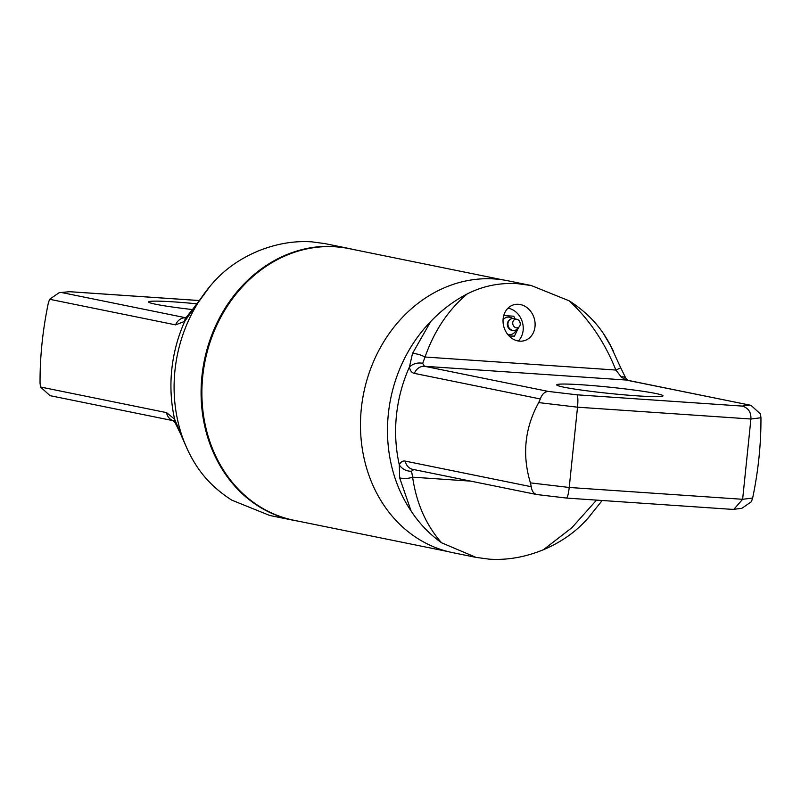 <?xml version="1.0" encoding="UTF-8"?>
<svg xmlns="http://www.w3.org/2000/svg" width="801" height="801" viewBox="0 0 801 801"><rect width="100%" height="100%" fill="white"/><g stroke="black" fill="none" stroke-linecap="round" stroke-linejoin="round"><path stroke-width="1.2" d="M731.503 509.296L733.856 509.316L742.627 499.293L750.917 419.013C751.228 412.225 748.314 407.909 742.177 406.077L576.97 394.813C577.962 396.305 578.142 400.43 577.521 407.188L569.221 487.469C568.46 494.157 567.488 497.681 566.297 498.032L537.531 494.628C534.027 494.137 531.934 491.504 531.253 486.718L530.412 482.873C521.962 454.788 524.725 428.034 538.703 402.593L577.521 407.188L750.917 419.013L760.95 417.752L760.449 413.987L750.998 405.346L625.911 380.014L424.5 366.277L422.688 363.344L425.041 357.026C434.222 330.863 448.31 309.817 467.303 293.867C453.546 301.076 441.341 310.317 430.678 321.581A138.713 118.868 101.5 0 0 411.103 511.008C419.303 523.514 429.466 534.107 441.581 542.798L476.034 557.386L489.291 559.168C507.183 560.33 525.226 557.186 543.418 549.736C559.338 542.968 572.775 533.987 583.719 522.773A138.713 118.868 101.5 0 0 590.467 515.343M538.703 402.593L540.325 398.968C541.987 394.242 544.61 391.729 548.194 391.409L576.97 394.813M564.084 387.223A53.427 3.124 5.9 0 0 623.699 394.803A53.427 3.124 5.9 0 0 663.018 395.834A53.427 3.124 5.9 0 0 655.659 393.471A53.427 3.124 5.9 0 0 596.044 385.892A53.427 3.124 5.9 0 0 556.725 384.85A53.427 3.124 5.9 0 0 564.084 387.223M733.856 509.316L741.846 508.315L751.388 501.726L752.65 498.032C758.317 470.908 761.08 444.144 760.95 417.752M613.636 351.729A138.713 118.868 101.5 0 0 603.293 333.346C594.813 320.78 583.428 309.937 569.141 300.816C589.296 319.429 604.875 342.508 615.869 370.042A11.554 0.531 158.5 0 0 620.675 367.669L625.811 378.212A11.554 5.947 142 0 0 621.175 376.881L625.911 380.014A11.554 9.902 101.5 0 1 627.033 380.165L750.998 405.346M540.325 398.968L414.337 373.376C411.774 372.845 410.132 370.723 409.441 366.998L412.495 353.491A11.554 4.095 19 0 1 425.041 357.026L615.869 370.042L621.175 376.881M588.294 517.816L583.719 522.773M603.293 333.346L610.482 345.581L620.675 367.669M569.141 300.816L531.263 285.526L517.756 283.694C499.884 282.533 483.063 285.927 467.303 293.867M531.263 285.526L507.814 280.761A138.713 118.868 101.5 0 0 494.427 278.948A138.713 118.868 101.5 0 0 362.322 400.78A138.713 118.868 101.5 0 0 452.575 552.62L476.034 557.386M518.457 304.28A18.713 15.76 -107.4 0 1 534.808 320.891A18.713 15.76 -107.4 0 1 524.665 340.575A18.713 15.76 -107.4 0 1 519.699 341.156A18.713 15.76 -107.4 0 1 503.338 324.545A18.713 15.76 -107.4 0 1 513.491 304.861A18.713 15.76 -107.4 0 1 518.457 304.28M412.495 353.491L430.678 321.581M411.103 511.008L399.649 477.837L399.319 464.86A135.82 116.395 101.5 0 1 409.441 366.998A11.554 8.641 -11.9 0 1 422.688 363.344M399.649 477.837A11.554 5.297 -7.9 0 0 412.615 477.176L411.544 471.198A11.554 9.442 26.5 0 1 399.319 464.86C400.72 461.857 402.703 460.605 405.276 461.116L531.253 486.718M405.276 461.116A11.554 9.902 101.5 0 0 412.715 469.346L537.081 494.597M411.544 471.198L413.837 469.496M508.004 308.175A18.713 15.76 -107.4 0 1 522.242 321.732A18.713 15.76 -107.4 0 1 518.277 340.986M509.676 336.55L514.412 336.16L518.688 327.349M515.153 318.948L513.741 316.225L503.749 315.544M508.905 335.779L514.412 336.16M516.755 319.259A4.385 3.695 -107.4 0 1 520.019 322.423A4.385 3.695 -107.4 0 1 519.138 326.888A4.385 3.695 -107.4 0 1 516.635 327.849A4.385 3.695 72.6 0 1 512.73 323.274A4.385 3.695 72.6 0 1 516.345 319.209A4.385 3.695 -107.4 0 1 516.755 319.259L513.531 318.638A6.098 5.136 -107.4 0 0 512.96 318.558A6.098 5.136 72.6 0 0 511.338 318.748A6.098 5.136 72.6 0 0 508.034 325.166A6.098 5.136 72.6 0 0 513.361 330.573A6.098 5.136 -107.4 0 0 514.983 330.392L512.94 330.633L508.645 328.26A5.527 4.656 72.6 0 0 512.189 330.342M519.138 326.888L516.845 329.231A6.098 5.136 -107.4 0 1 514.983 330.392M503.038 279.909L349.096 248.63A138.593 118.768 101.5 0 0 335.729 246.828A138.593 118.768 101.5 0 0 203.734 368.55A138.593 118.768 101.5 0 0 293.907 520.27L447.849 551.549M297.962 521.091A138.713 118.868 -78.5 0 1 293.186 520.239A138.713 118.868 -78.5 0 1 202.933 368.4A138.713 118.868 -78.5 0 1 335.038 246.568A138.713 118.868 -78.5 0 1 348.425 248.38A138.713 118.868 -78.5 0 1 353.151 249.451M293.186 520.239L269.737 515.474L231.859 500.184C217.582 491.063 206.197 480.22 197.707 467.654A138.713 118.868 -78.5 0 1 175.809 410.312A138.713 118.868 -78.5 0 1 197.446 303.779A138.713 118.868 -78.5 0 1 217.281 278.227C228.225 267.023 241.662 258.032 257.582 251.264C275.774 243.814 293.817 240.67 311.709 241.832L324.966 243.614L348.425 248.38M210.152 286.117L193.452 308.986A11.554 0.671 -146.7 0 1 193.211 308.615L210.533 285.657M193.452 308.986L184.751 321.341L175.589 324.866L49.612 299.274L48.35 302.968C42.683 330.092 39.92 356.856 40.05 383.248L40.551 387.013L166.528 412.615L174.638 419.213L186.903 448.28M180.595 433.331A11.554 0.531 158.5 0 1 180.325 433.331A11.554 0.531 158.5 0 1 180.325 433.321L187.364 449.271M173.957 420.835L172.986 420.505L175.189 422.788A11.554 5.947 142 0 1 174.638 419.213A135.82 116.395 -78.5 0 1 184.751 321.341A11.554 6.738 -127 0 1 186.583 316.916L184.961 317.917L186.172 317.827M40.551 387.013L50.002 395.654L173.226 420.685M192.58 309.576A53.427 3.124 -174.1 0 1 156.005 304.31A53.427 3.124 -174.1 0 1 148.646 301.947A53.427 3.124 -174.1 0 1 196.485 303.769M59.154 292.685L69.497 291.704L59.154 292.685L49.612 299.274M530.412 482.873L569.221 487.469L742.627 499.293L752.65 498.032M742.177 406.077L749.606 405.146M548.194 391.409L424.5 366.277A11.554 9.902 -78.5 0 0 414.337 373.376M596.515 500.114L571.874 527.719L543.418 549.736M441.581 542.798C426.062 525.126 416.41 503.248 412.615 477.176L470.798 481.141M412.715 469.346A11.554 9.902 101.5 0 0 412.725 469.346L413.446 469.446M503.058 319.849A8.871 7.469 -107.4 0 1 508.775 317.116A8.871 7.469 -107.4 0 1 512.63 318.548M516.154 329.822A8.871 7.469 -107.4 0 1 509.366 334.588A8.871 7.469 -107.4 0 1 507.554 334.217M509.076 320.38A5.527 4.656 72.6 0 0 507.343 324.115A5.527 4.656 72.6 0 0 508.645 328.26M175.589 324.866A11.554 9.902 -78.5 0 1 185.311 317.757M166.528 412.615A11.554 9.902 101.5 0 0 173.156 420.635M185.411 317.697L62.057 292.635M69.497 291.704L198.788 300.525M625.811 378.212L628.014 380.495M588.234 517.887L602.192 500.505M566.417 498.062L732.184 509.366M507.343 324.115L508.545 320.73L511.338 318.748M175.189 422.788L180.325 433.331M68.816 291.634L198.808 300.495M193.211 308.615L186.583 316.916"/></g></svg>
